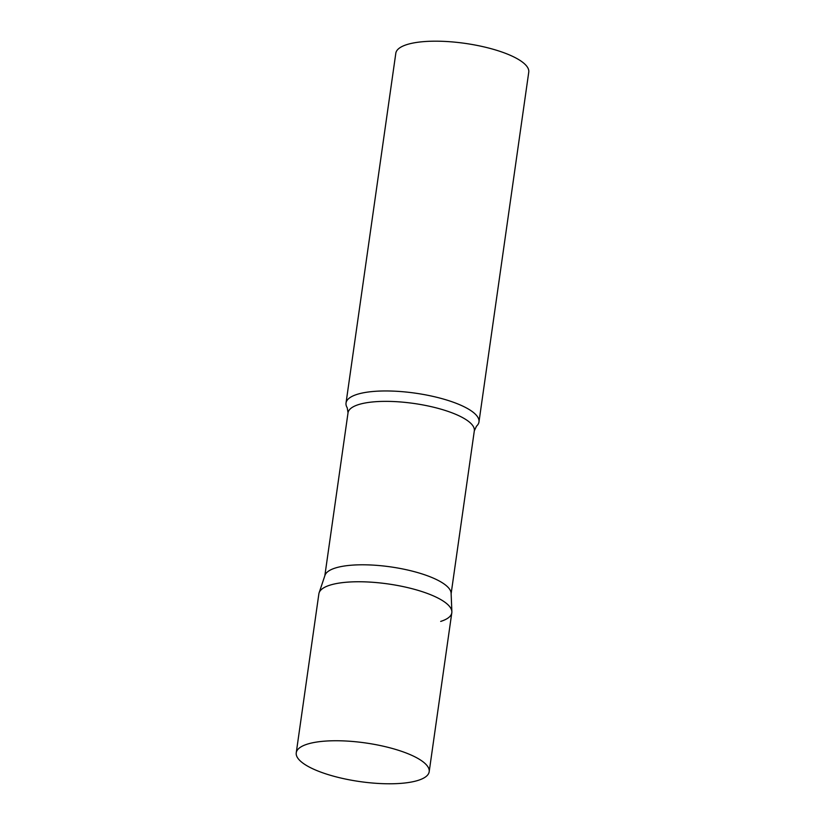 <?xml version="1.0" encoding="UTF-8"?>
<svg xmlns="http://www.w3.org/2000/svg" width="825" height="825" viewBox="0 0 825 825"><rect width="100%" height="100%" fill="white"/><g stroke="black" fill="none" stroke-linecap="round" stroke-linejoin="round"><path stroke-width="1.24" d="M429.186 771.726L451.811 612.727A67.134 19.522 -171.9 0 0 422.276 591.68A67.134 19.522 -171.9 0 0 355.183 581.79A67.134 19.522 -171.9 0 0 318.873 593.814L296.247 752.802A67.134 19.522 -171.9 0 0 325.793 773.85A67.134 19.522 -171.9 0 0 392.875 783.75A67.134 19.522 -171.9 0 0 429.186 771.726A67.134 19.522 -171.9 0 0 399.64 750.678A67.134 19.522 -171.9 0 0 332.558 740.778A67.134 19.522 -171.9 0 0 296.247 752.802M451.873 611.686A67.134 19.522 8.1 0 0 404.25 586.833A67.134 19.522 8.1 0 0 330.01 585.142A67.134 19.522 8.1 0 0 319.12 592.793L324.998 575.283A63.783 18.552 8.1 0 1 335.342 568.012A63.783 18.552 8.1 0 1 405.869 569.621A63.783 18.552 8.1 0 1 451.11 593.227L451.873 611.686A67.134 19.522 8.1 0 1 440.684 621.411M357.163 394.35A67.134 19.522 8.1 0 1 433.104 396.423A67.134 19.522 8.1 0 1 478.974 421.946A67.134 19.522 8.1 0 1 476.468 426.216L474.323 430.794A63.783 18.552 8.1 0 0 430.743 406.55A63.783 18.552 8.1 0 0 358.607 404.58A63.783 18.552 8.1 0 0 348.026 412.82L347.243 407.818A67.134 19.522 8.1 0 1 346.026 403.023A67.134 19.522 8.1 0 1 357.163 394.35M346.026 403.023L395.814 53.243A67.134 19.522 8.1 0 1 406.942 44.571A67.134 19.522 8.1 0 1 482.883 46.643A67.134 19.522 8.1 0 1 528.753 72.167L478.974 421.946M324.833 575.757L348.026 412.82M451.131 593.732L474.323 430.794"/></g></svg>
